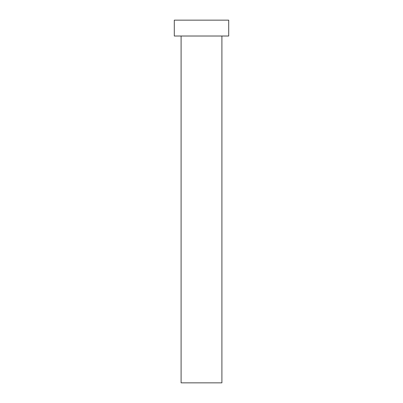 <?xml version="1.0" encoding="UTF-8"?>
<svg xmlns="http://www.w3.org/2000/svg" width="403" height="403" viewBox="0 0 403 403"><rect width="100%" height="100%" fill="white"/><g stroke="black" fill="none" stroke-linecap="round" stroke-linejoin="round"><path stroke-width="0.6" d="M181.098 36.018L181.098 382.85L221.902 382.85L221.902 36.018L221.902 382.85L181.098 382.85L181.098 36.018M174.298 20.15L174.298 36.018L228.703 36.018L228.703 20.15L174.298 20.15L174.298 36.018L228.703 36.018L228.703 20.15L174.298 20.15"/></g></svg>
